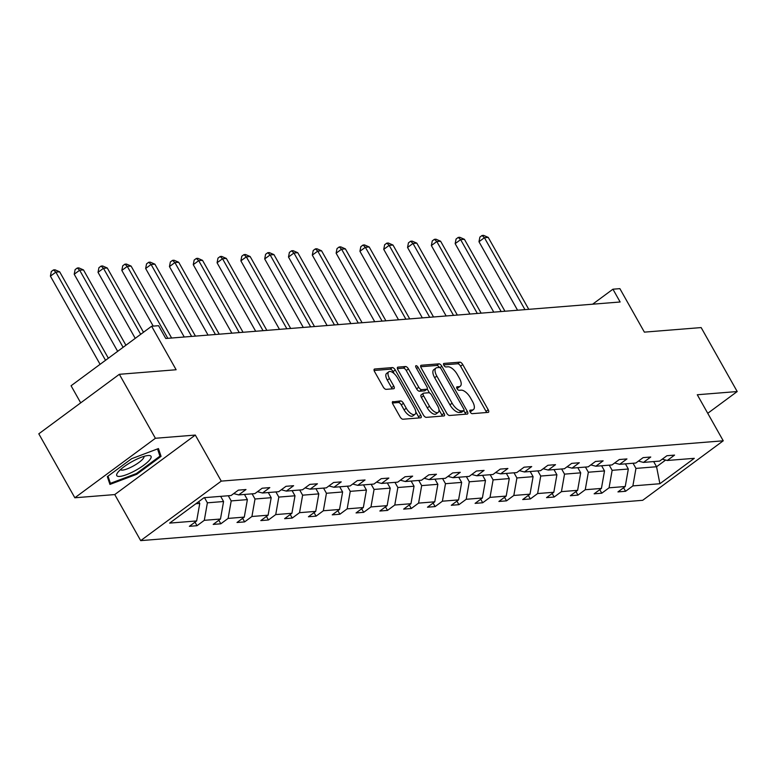 <?xml version="1.0" encoding="UTF-8"?>
<svg xmlns="http://www.w3.org/2000/svg" width="776" height="776" viewBox="0 0 776 776"><rect width="100%" height="100%" fill="white"/><g stroke="black" fill="none" stroke-linecap="round" stroke-linejoin="round"><path stroke-width="1.16" d="M470.178 411.998A2.076 0.931 53.5 0 0 472.225 413.666L488.133 412.386A2.968 1.329 53.5 0 0 488.482 412.269A2.968 1.329 53.5 0 0 488.22 409.757L462.748 364.555A2.968 1.329 53.5 0 0 459.838 362.159L443.92 363.44A2.076 0.931 53.5 0 0 443.678 363.527A2.076 0.931 53.5 0 0 443.862 365.283A2.076 0.931 53.5 0 0 445.899 366.961L447.956 366.796A9.496 4.239 53.5 0 1 457.277 374.439L459.402 378.213A9.496 4.239 53.5 0 1 460.255 386.235A9.496 4.239 53.5 0 1 459.14 386.632L457.083 386.797A2.076 0.931 53.5 0 0 456.831 386.885A2.076 0.931 53.5 0 0 457.025 388.64A2.076 0.931 53.5 0 0 459.062 390.309L461.119 390.144A9.496 4.239 53.5 0 1 470.44 397.797L472.565 401.57A9.496 4.239 53.5 0 1 473.418 409.592A9.496 4.239 53.5 0 1 472.303 409.99L470.237 410.155A2.076 0.931 53.5 0 0 469.994 410.242A2.076 0.931 53.5 0 0 470.178 411.998M707.741 413.307L737.2 391.54L701.155 327.579L644.381 332.138L619.878 288.643L612.933 289.205L592.622 304.202M74.845 497.775L114.751 494.574L195.309 435.064L155.394 438.275L74.845 497.775L38.8 433.813L119.349 374.304L176.133 369.745L151.621 326.25L71.072 385.759L80.704 402.86M155.394 438.275L119.349 374.304M392.995 401.522A2.968 1.329 53.5 0 0 392.646 401.648A2.968 1.329 53.5 0 0 392.908 404.16L400.057 416.838A2.968 1.329 53.5 0 0 402.967 419.234L420.65 417.808A2.968 1.329 53.5 0 0 420.999 417.692A2.968 1.329 53.5 0 0 420.728 415.179L395.256 369.977A2.968 1.329 53.5 0 0 392.346 367.582L374.672 369.007A2.968 1.329 53.5 0 0 374.323 369.124A2.968 1.329 53.5 0 0 374.585 371.636L383.218 386.952A2.968 1.329 53.5 0 0 386.128 389.348L393.694 388.737A2.968 1.329 53.5 0 0 394.043 388.611A2.968 1.329 53.5 0 0 393.781 386.108L389.494 378.513A7.944 3.54 53.5 0 1 388.786 371.801A7.944 3.54 53.5 0 1 397.516 377.863L414.287 407.623A7.944 3.54 53.5 0 1 414.995 414.335A7.944 3.54 53.5 0 1 406.265 408.273L403.471 403.307A2.968 1.329 53.5 0 0 400.561 400.92L392.423 401.949M151.621 326.25L158.566 325.697L165.773 338.491L620.14 301.99L612.933 289.205M195.309 435.064L221.257 481.12L723.242 440.797L642.683 500.307L140.698 540.63L221.257 481.12M737.2 391.54L697.284 394.751L723.242 440.797M446.646 413.094A2.968 1.329 53.5 0 0 449.566 415.49L467.239 414.074A2.968 1.329 53.5 0 0 467.589 413.947A2.968 1.329 53.5 0 0 467.327 411.435L441.854 366.233A2.968 1.329 53.5 0 0 438.935 363.837L421.261 365.263A2.968 1.329 53.5 0 0 420.912 365.389A2.968 1.329 53.5 0 0 421.174 367.892L446.646 413.094M443.94 415.936L426.266 417.362A2.968 1.329 53.5 0 1 423.356 414.966L397.884 369.764A2.968 1.329 53.5 0 1 397.613 367.252A2.968 1.329 53.5 0 1 397.962 367.135L405.528 366.524A2.968 1.329 53.5 0 1 408.448 368.92L418.768 387.253A2.968 1.329 53.5 0 0 421.688 389.639L426.703 389.232A2.968 1.329 53.5 0 0 427.052 389.115A2.968 1.329 53.5 0 0 426.79 386.603L416.033 367.523A2.076 0.931 53.5 0 1 415.849 365.768A2.076 0.931 53.5 0 1 418.128 367.349L444.027 413.307A2.968 1.329 53.5 0 1 444.289 415.82A2.968 1.329 53.5 0 1 443.94 415.936M204.059 497.697L231.073 495.524L238.358 490.141L245.992 489.52L238.698 494.913L254.877 493.614L262.172 488.22L269.805 487.609L262.511 493.002L278.691 491.703L285.985 486.31L293.609 485.698L286.315 491.092L302.495 489.792L309.789 484.399L317.423 483.787L310.128 489.171L326.308 487.871L333.602 482.488L341.236 481.877L333.942 487.26L350.112 485.96L357.406 480.577L365.04 479.966L357.746 485.349L373.925 484.049L381.22 478.666L388.854 478.055L381.559 483.438L397.739 482.139L405.033 476.755L412.657 476.134L405.363 481.527L421.543 480.228L428.837 474.834L436.471 474.223L429.176 479.616L445.356 478.317L452.65 472.923L460.275 472.312L452.99 477.706L469.16 476.406L476.454 471.013L484.088 470.401L476.794 475.785L492.973 474.485L500.268 469.102L507.902 468.491L500.607 473.874L516.787 472.574L524.072 467.191L531.705 466.58L524.411 471.963L540.591 470.663L547.885 465.28L555.519 464.669L548.225 470.052L564.404 468.752L571.699 463.369L579.323 462.748L572.028 468.141L588.208 466.842L595.502 461.448L603.136 460.837L595.842 466.23L612.022 464.931L619.316 459.537L626.94 458.926L619.655 464.32L635.825 463.02L643.12 457.627L650.754 457.015L643.459 462.399L659.639 461.099L666.933 455.716L674.567 455.105L667.273 460.488L694.287 458.325L659.891 483.729L632.877 485.902L625.582 491.286L617.948 491.906L625.243 486.513L609.063 487.813L601.769 493.206L594.135 493.817L601.429 488.424L585.25 489.724L577.955 495.117L570.331 495.728L577.625 490.335L561.446 491.635L554.151 497.028L546.517 497.639L553.812 492.256L537.632 493.555L530.338 498.939L522.714 499.55L529.998 494.166L513.828 495.466L506.534 500.85L498.9 501.461L506.195 496.077L490.015 497.377L482.72 502.761L475.087 503.372L482.381 497.988L466.201 499.288L458.917 504.672L451.283 505.292L458.577 499.899L442.398 501.199L435.103 506.592L427.469 507.203L434.764 501.81L418.584 503.11L411.29 508.503L403.665 509.114L410.96 503.721L394.78 505.021L387.486 510.414L379.852 511.025L387.146 505.642L370.967 506.941L363.672 512.325L356.048 512.936L363.333 507.553L347.163 508.852L339.869 514.236L332.235 514.847L339.529 509.463L323.35 510.763L316.055 516.147L308.421 516.758L315.716 511.374L299.536 512.674L292.242 518.058L284.617 518.678L291.912 513.285L275.732 514.585L268.438 519.978L260.804 520.589L268.098 515.196L251.919 516.496L244.624 521.889L237 522.5L244.285 517.107L228.115 518.407L220.821 523.8L213.187 524.411L220.481 519.028L204.301 520.327L197.007 525.711L189.373 526.322L196.667 520.938L169.653 523.102L204.059 497.697M220.656 496.359L223.566 501.519L207.386 502.819L204.486 497.658M207.386 502.819L204.301 520.327M223.566 501.519L220.481 519.028M233.683 493.594L238.698 494.913M244.469 494.448L247.379 499.608L231.2 500.908L228.289 495.748M231.2 500.908L228.115 518.407M247.379 499.608L244.285 517.107M257.496 491.683L262.511 493.002M268.283 492.537L271.193 497.697L255.013 498.997L252.103 493.837M255.013 498.997L251.919 516.496M271.193 497.697L268.098 515.196M281.3 489.772L286.315 491.092M292.086 490.626L294.996 495.786L278.817 497.086L275.907 491.926M278.817 497.086L275.732 514.585M294.996 495.786L291.912 513.285M305.113 487.861L310.128 489.171M315.9 488.715L318.81 493.875L302.63 495.175L299.72 490.015M302.63 495.175L299.536 512.674M318.81 493.875L315.716 511.374M328.917 485.941L333.942 487.26M339.704 486.804L342.614 491.965L326.434 493.264L323.534 488.094M326.434 493.264L323.35 510.763M342.614 491.965L339.529 509.463M352.731 484.03L357.746 485.349M363.517 484.884L366.427 490.054L350.248 491.344L347.338 486.183M350.248 491.344L347.163 508.852M366.427 490.054L363.333 507.553M376.535 482.119L381.559 483.438M387.331 482.973L390.231 488.133L374.061 489.433L371.151 484.272M374.061 489.433L370.967 506.941M390.231 488.133L387.146 505.642M400.348 480.208L405.363 481.527M411.135 481.062L414.045 486.222L397.865 487.522L394.955 482.362M397.865 487.522L394.78 505.021M414.045 486.222L410.96 503.721M424.162 478.297L429.176 479.616M434.948 479.151L437.858 484.311L421.678 485.611L418.768 480.451M421.678 485.611L418.584 503.11M437.858 484.311L434.764 501.81M447.965 476.386L452.99 477.706M458.752 477.24L461.662 482.4L445.482 483.7L442.572 478.54M445.482 483.7L442.398 501.199M461.662 482.4L458.577 499.899M471.779 474.475L476.794 475.785M482.565 475.329L485.475 480.49L469.296 481.789L466.386 476.629M469.296 481.789L466.201 499.288M485.475 480.49L482.381 497.988M495.583 472.555L500.607 473.874M506.369 473.418L509.279 478.579L493.1 479.878L490.199 474.708M493.1 479.878L490.015 497.377M509.279 478.579L506.195 496.077M519.396 470.644L524.411 471.963M530.183 471.498L533.093 476.668L516.913 477.958L514.003 472.797M516.913 477.958L513.828 495.466M533.093 476.668L529.998 494.166M543.21 468.733L548.225 470.052M553.996 469.587L556.896 474.747L540.726 476.047L537.817 470.886M540.726 476.047L537.632 493.555M556.896 474.747L553.812 492.256M567.013 466.822L572.028 468.141M577.8 467.676L580.71 472.836L564.53 474.136L561.62 468.976M564.53 474.136L561.446 491.635M580.71 472.836L577.625 490.335M590.827 464.911L595.842 466.23M601.613 465.765L604.523 470.925L588.344 472.225L585.434 467.065M588.344 472.225L585.25 489.724M604.523 470.925L601.429 488.424M614.631 463L619.655 464.32M625.417 463.854L628.327 469.014L612.148 470.314L609.247 465.154M612.148 470.314L609.063 487.813M628.327 469.014L625.243 486.513M638.444 461.089L643.459 462.399M653.654 461.584L656.564 466.745L635.961 468.403L633.051 463.243M635.961 468.403L632.877 485.902M659.891 483.729L656.564 466.745L665.624 460.061M114.751 494.574L140.698 540.63M195.862 503.75L199.762 503.44L198.734 501.626M662.248 459.169L667.273 460.488M199.762 503.44L196.667 520.938M623.584 487.745L625.582 491.286M599.77 489.656L601.769 493.206M575.957 491.567L577.955 495.117M552.153 493.478L554.151 497.028M528.34 495.389L530.338 498.939M504.536 497.3L506.534 500.85M480.722 499.22L482.72 502.761M456.909 501.131L458.917 504.672M433.105 503.042L435.103 506.592M409.291 504.953L411.29 508.503M385.488 506.864L387.486 510.414M361.674 508.775L363.672 512.325M337.87 510.686L339.869 514.236M314.057 512.606L316.055 516.147M290.243 514.517L292.242 518.058M266.44 516.428L268.438 519.978M242.626 518.339L244.624 521.889M218.822 520.25L220.821 523.8M195.009 522.161L197.007 525.711M136.799 474.272L161.059 456.346L158.459 448.567L131.6 458.713L107.34 476.639L109.94 484.408L136.799 474.272L136.382 473.535M469.984 411.61L470.12 411.6A9.496 4.239 53.5 0 0 471.236 411.202L473.418 409.592M460.255 386.235L458.082 387.845A9.496 4.239 53.5 0 1 456.957 388.243L456.831 388.252M486.523 412.522A2.968 1.329 53.5 0 0 486.048 411.367L460.575 366.165A2.968 1.329 53.5 0 0 457.656 363.769L443.668 364.895M439.468 367.504A2.968 1.329 53.5 0 0 436.762 365.447L420.699 366.738M465.619 414.2A2.968 1.329 53.5 0 0 465.144 413.045L463.796 410.649M463.611 410.688A2.076 0.931 53.5 0 0 463.854 410.601A2.076 0.931 53.5 0 0 463.67 408.845L441.311 369.163A2.076 0.931 53.5 0 0 439.274 367.494L437.101 367.669A9.496 4.239 53.5 0 0 435.986 368.057A9.496 4.239 53.5 0 0 436.83 376.088L452.117 403.21A9.496 4.239 53.5 0 0 461.439 410.863L463.611 410.688L461.429 412.289A2.076 0.931 53.5 0 0 461.681 412.211A2.076 0.931 53.5 0 0 461.836 411.998M435.986 368.057L433.803 369.667A9.496 4.239 53.5 0 0 434.657 377.699L436.83 376.088M461.429 412.289L459.256 412.463A9.496 4.239 53.5 0 1 449.935 404.82L434.657 377.699M397.399 368.61L403.355 368.134L405.528 366.524M425.093 390.425A2.968 1.329 53.5 0 1 424.879 390.726A2.968 1.329 53.5 0 1 424.53 390.842L419.506 391.25A2.968 1.329 53.5 0 1 416.596 388.854L406.265 370.521A2.968 1.329 53.5 0 0 403.355 368.134M427.217 388.941L429.467 392.947M438.993 409.835L441.845 414.917L444.027 413.307M429.497 406.275A7.944 3.54 53.5 0 0 438.217 412.337A7.944 3.54 53.5 0 0 437.509 405.625L431.601 395.139A2.968 1.329 53.5 0 0 428.682 392.753L423.667 393.16A2.968 1.329 53.5 0 0 423.318 393.277A2.968 1.329 53.5 0 0 423.58 395.789L429.497 406.275L427.314 407.885A7.944 3.54 53.5 0 0 436.044 413.947L438.217 412.337M421.494 394.761A2.968 1.329 53.5 0 0 421.145 394.887A2.968 1.329 53.5 0 0 421.407 397.399L423.58 395.789M427.314 407.885L421.407 397.399M442.33 416.072A2.968 1.329 53.5 0 0 441.845 414.917M414.995 414.335L412.813 415.946A7.944 3.54 53.5 0 1 404.092 409.873L401.299 404.917A2.968 1.329 53.5 0 0 398.379 402.531L392.433 403.006M388.786 371.801L386.613 373.411A7.944 3.54 53.5 0 0 387.321 380.114L389.494 378.513M392.084 388.863A2.968 1.329 53.5 0 0 391.599 387.719L387.321 380.114M394.324 373.79L393.083 371.588A2.968 1.329 53.5 0 0 390.173 369.192L374.11 370.482M419.03 417.944A2.968 1.329 53.5 0 0 418.555 416.79L415.761 411.833M158.459 451.739L161.059 456.346M528.766 309.333L488.24 237.407L484.418 237.708L478.976 241.734L517.573 310.235M478.976 241.734L479.878 237.107L482.061 235.497L484.418 237.708L524.954 309.643M482.061 235.497L483.584 235.37L488.24 237.407M504.953 311.244L464.426 239.318L460.614 239.619L455.163 243.645L493.769 312.146M455.163 243.645L456.075 239.018L458.247 237.407L460.614 239.619L501.141 311.554M458.247 237.407L459.77 237.291L464.426 239.318M481.149 313.155L440.613 241.229L436.801 241.53L431.359 245.555L469.955 314.057M431.359 245.555L432.261 240.929L434.434 239.318L436.801 241.53L477.327 313.465M434.434 239.318L435.966 239.202L440.613 241.229M135.422 470.518A19.662 4.704 150.6 0 0 148.41 455.502A19.662 4.704 150.6 0 0 132.395 461.439A19.662 4.704 150.6 0 0 117.428 472.962A19.662 4.704 150.6 0 0 135.422 470.518M120.503 469.596A13.464 3.22 150.6 0 0 133.239 466.056A13.464 3.22 150.6 0 0 143.948 456.385M157.518 448.926L159.934 456.152L136.43 473.515L110.405 483.341L108 476.144M108.378 479.752L110.405 483.341M457.336 315.066L416.809 243.14L412.987 243.451L407.545 247.466L446.151 315.968M407.545 247.466L408.448 242.839L410.63 241.239L412.987 243.451L453.524 315.376M410.63 241.239L412.153 241.113L416.809 243.14M433.532 316.986L392.995 245.051L389.183 245.361L383.742 249.377L422.338 317.879M383.742 249.377L384.644 244.75L386.817 243.15L389.183 245.361L429.71 317.287M386.817 243.15L388.349 243.024L392.995 245.051M409.718 318.897L369.192 246.962L365.37 247.272L359.928 251.288L398.524 319.79M359.928 251.288L360.83 246.671L363.013 245.061L365.37 247.272L405.906 319.198M363.013 245.061L364.536 244.935L369.192 246.962M385.905 320.808L345.378 248.873L341.566 249.183L336.124 253.199L374.721 321.71M336.124 253.199L337.026 248.582L339.199 246.972L341.566 249.183L382.093 321.109M339.199 246.972L340.722 246.846L345.378 248.873M362.101 322.719L321.565 250.793L317.753 251.094L312.311 255.12L350.907 323.621M312.311 255.12L313.213 250.493L315.395 248.883L317.753 251.094L358.279 323.029M315.395 248.883L316.918 248.756L321.565 250.793M338.287 324.63L297.761 252.704L293.939 253.005L288.497 257.031L327.103 325.532M288.497 257.031L289.399 252.404L291.582 250.793L293.939 253.005L334.475 324.94M291.582 250.793L293.105 250.677L297.761 252.704M314.484 326.541L273.947 254.615L270.135 254.916L264.694 258.941L303.29 327.443M264.694 258.941L265.596 254.315L267.769 252.704L270.135 254.916L310.662 326.851M267.769 252.704L269.301 252.588L273.947 254.615M290.67 328.452L250.144 256.526L246.322 256.837L240.88 260.852L279.476 329.354M240.88 260.852L241.782 256.225L243.965 254.625L246.322 256.837L286.858 328.762M243.965 254.625L245.488 254.499L250.144 256.526M266.866 330.372L226.33 258.437L222.518 258.748L217.076 262.763L255.673 331.265M217.076 262.763L217.978 258.136L220.151 256.536L222.518 258.748L263.045 330.673M220.151 256.536L221.684 256.41L226.33 258.437M243.053 332.283L202.526 260.348L198.704 260.658L193.263 264.674L231.859 333.176M193.263 264.674L194.165 260.057L196.347 258.447L198.704 260.658L239.241 332.584M196.347 258.447L197.87 258.321L202.526 260.348M219.239 334.194L178.713 262.259L174.901 262.569L169.449 266.585L208.055 335.096M169.449 266.585L170.361 261.968L172.534 260.358L174.901 262.569L215.427 334.495M172.534 260.358L174.057 260.232L178.713 262.259M195.436 336.105L154.899 264.18L151.087 264.48L145.645 268.506L184.242 337.007M145.645 268.506L146.548 263.879L148.72 262.269L151.087 264.48L191.614 336.415M148.72 262.269L150.253 262.142L154.899 264.18M171.622 338.016L131.096 266.09L127.274 266.391L121.832 270.417L153.221 326.124M121.832 270.417L122.734 265.79L124.917 264.18L127.274 266.391L167.81 338.326M124.917 264.18L126.439 264.063L131.096 266.09M143.492 332.254L107.282 268.001L103.47 268.302L98.028 272.327L135.237 338.355M98.028 272.327L98.93 267.701L101.103 266.09L103.47 268.302L140.679 334.34M101.103 266.09L102.636 265.974L107.282 268.001M125.916 345.242L83.478 269.912L79.656 270.223L74.215 274.238L117.661 351.344M74.215 274.238L75.117 269.611L77.299 268.011L79.656 270.223L123.103 347.318M77.299 268.011L78.822 267.885L83.478 269.912M108.349 358.221L59.665 271.823L55.853 272.134L50.411 276.149L100.085 364.322M50.411 276.149L51.313 271.522L53.486 269.922L55.853 272.134L105.526 360.297M53.486 269.922L55.009 269.796L59.665 271.823M470.12 411.6L472.303 409.99M456.957 388.243L459.14 386.632M457.656 363.769L459.838 362.159M460.575 366.165L462.748 364.555M486.048 411.367L488.22 409.757M420.689 365.68L421.261 365.263M436.762 365.447L438.935 363.837M439.905 367.669L441.854 366.233M465.144 413.045L467.327 411.435M449.935 404.82L452.117 403.21M459.256 412.463L461.439 410.863M397.399 367.552L397.962 367.135M406.265 370.521L408.448 368.92M416.596 388.854L418.768 387.253M419.506 391.25L421.688 389.639M424.53 390.842L426.703 389.232M416.586 368.493L418.128 367.349M398.379 402.531L400.561 400.92M401.299 404.917L403.471 403.307M404.092 409.873L406.265 408.273M391.599 387.719L393.781 386.108M374.1 369.425L374.672 369.007M390.173 369.192L392.346 367.582M393.083 371.588L395.256 369.977M418.555 416.79L420.728 415.179M461.681 412.211L463.854 410.601M424.879 390.726L427.052 389.115M421.145 394.887L423.318 393.277"/></g></svg>
